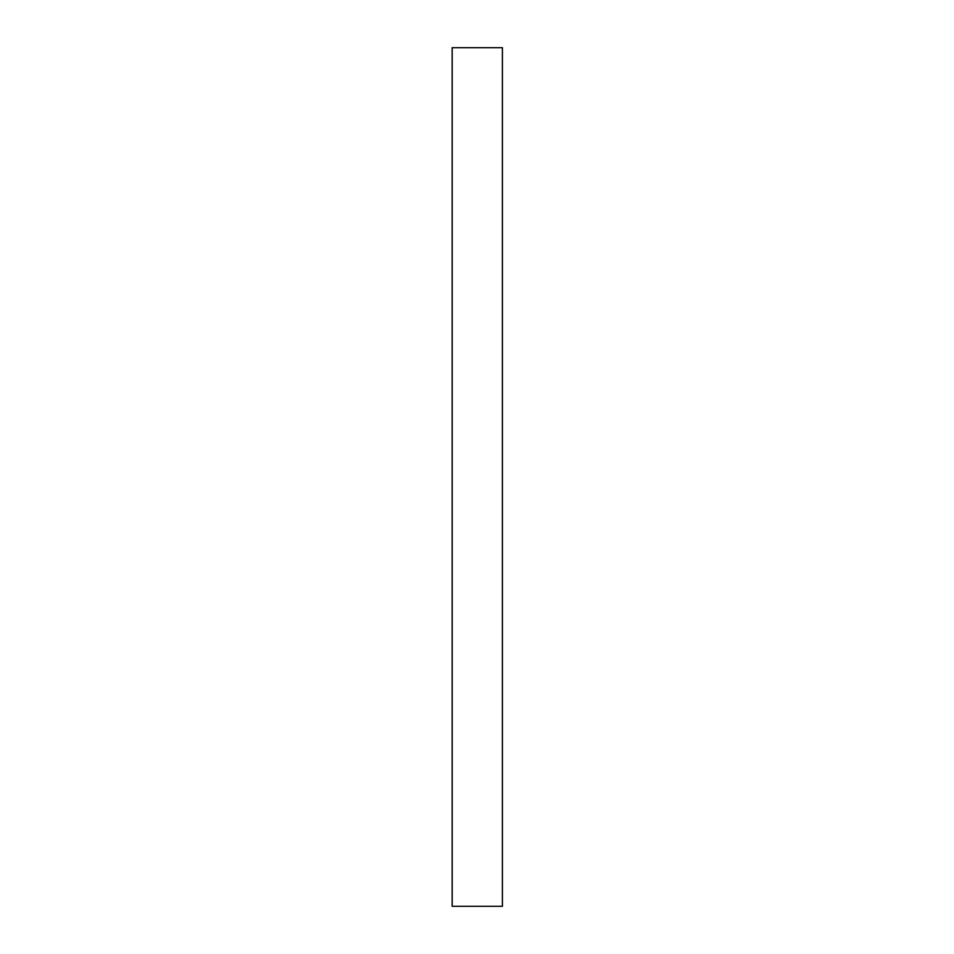 <?xml version="1.0" encoding="UTF-8"?>
<svg xmlns="http://www.w3.org/2000/svg" width="954" height="954" viewBox="0 0 954 954"><rect width="100%" height="100%" fill="white"/><g stroke="black" fill="none" stroke-linecap="round" stroke-linejoin="round"><path stroke-width="1.43" d="M502.4 477L502.4 47.7L452.172 47.7L452.172 906.3L502.4 906.3L502.4 477"/></g></svg>
